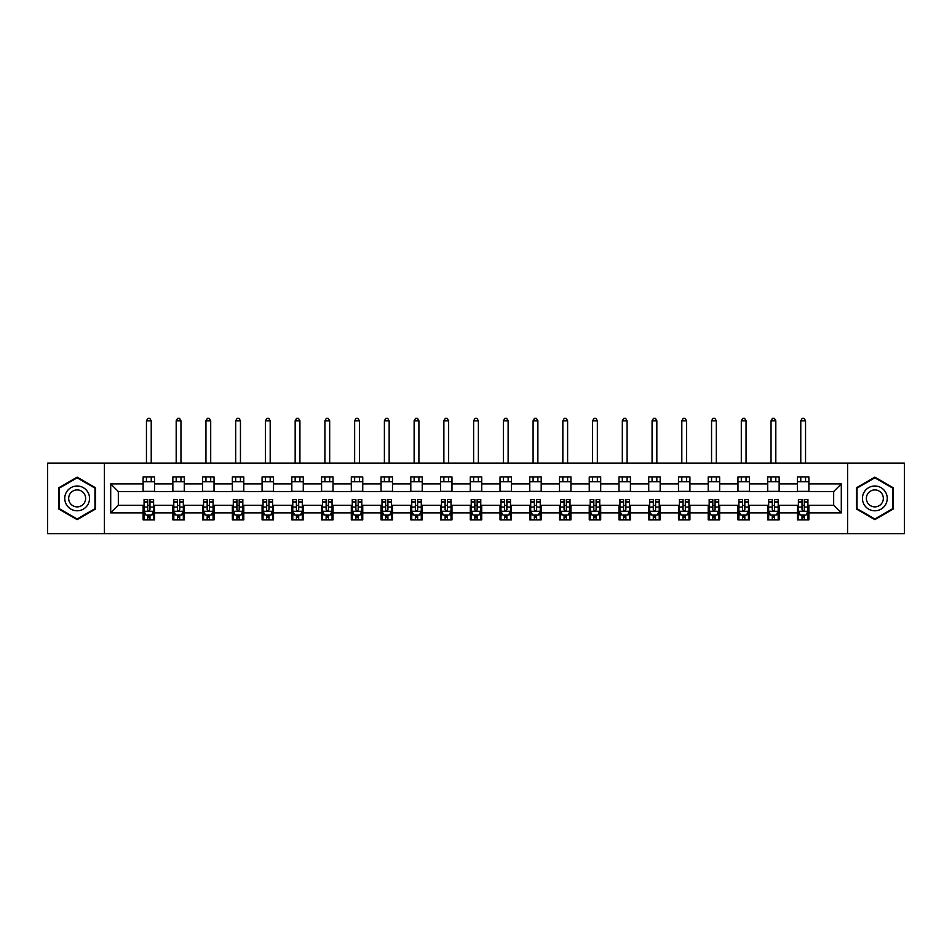 <?xml version="1.0" encoding="UTF-8"?>
<svg xmlns="http://www.w3.org/2000/svg" width="952" height="952" viewBox="0 0 952 952"><rect width="100%" height="100%" fill="white"/><g stroke="black" fill="none" stroke-linecap="round" stroke-linejoin="round"><path stroke-width="1.43" d="M847.589 533.667L904.4 533.667L904.4 463.136L847.589 463.136L847.589 533.667L104.411 533.667L104.411 463.136L47.6 463.136L47.6 533.667L104.411 533.667M847.589 463.136L104.411 463.136M808.879 483.913L808.879 476.952L797.443 476.952L797.443 483.913L779.141 483.913L779.141 476.952L767.705 476.952L767.705 483.913L749.402 483.913L749.402 476.952L737.955 476.952L737.955 483.913L719.652 483.913L719.652 476.952L708.217 476.952L708.217 483.913L689.914 483.913L689.914 476.952L678.478 476.952L678.478 483.913L660.176 483.913L660.176 476.952L648.728 476.952L648.728 483.913L630.426 483.913L630.426 476.952L618.99 476.952L618.99 483.913L600.688 483.913L600.688 476.952L589.252 476.952L589.252 483.913L570.95 483.913L570.95 476.952L559.502 476.952L559.502 483.913L541.2 483.913L541.2 476.952L529.764 476.952L529.764 483.913L511.462 483.913L511.462 476.952L500.026 476.952L500.026 483.913L481.724 483.913L481.724 476.952L470.276 476.952L470.276 483.913L451.974 483.913L451.974 476.952L440.538 476.952L440.538 483.913L422.236 483.913L422.236 476.952L410.8 476.952L410.8 483.913L392.498 483.913L392.498 476.952L381.05 476.952L381.05 483.913L362.748 483.913L362.748 476.952L351.312 476.952L351.312 483.913L333.01 483.913L333.01 476.952L321.574 476.952L321.574 483.913L303.272 483.913L303.272 476.952L291.824 476.952L291.824 483.913L273.522 483.913L273.522 476.952L262.086 476.952L262.086 483.913L243.783 483.913L243.783 476.952L232.347 476.952L232.347 483.913L214.045 483.913L214.045 476.952L202.597 476.952L202.597 483.913L184.295 483.913L184.295 476.952L172.859 476.952L172.859 483.913L154.557 483.913L154.557 476.952L143.121 476.952L143.121 483.913L110.706 483.913L110.706 512.89L118.334 505.262L143.121 505.262L143.121 519.851L154.557 519.851L154.557 505.262L172.859 505.262L172.859 519.851L184.295 519.851L184.295 505.262L202.597 505.262L202.597 519.851L214.045 519.851L214.045 505.262L232.347 505.262L232.347 519.851L243.783 519.851L243.783 505.262L262.086 505.262L262.086 519.851L273.522 519.851L273.522 505.262L291.824 505.262L291.824 519.851L303.272 519.851L303.272 505.262L321.574 505.262L321.574 519.851L333.01 519.851L333.01 505.262L351.312 505.262L351.312 519.851L362.748 519.851L362.748 505.262L381.05 505.262L381.05 519.851L392.498 519.851L392.498 505.262L410.8 505.262L410.8 519.851L422.236 519.851L422.236 505.262L440.538 505.262L440.538 519.851L451.974 519.851L451.974 505.262L470.276 505.262L470.276 519.851L481.724 519.851L481.724 505.262L500.026 505.262L500.026 519.851L511.462 519.851L511.462 505.262L529.764 505.262L529.764 519.851L541.2 519.851L541.2 505.262L559.502 505.262L559.502 519.851L570.95 519.851L570.95 505.262L589.252 505.262L589.252 519.851L600.688 519.851L600.688 505.262L618.99 505.262L618.99 519.851L630.426 519.851L630.426 505.262L648.728 505.262L648.728 519.851L660.176 519.851L660.176 505.262L678.478 505.262L678.478 519.851L689.914 519.851L689.914 505.262L708.217 505.262L708.217 519.851L719.652 519.851L719.652 505.262L737.955 505.262L737.955 519.851L749.402 519.851L749.402 505.262L767.705 505.262L767.705 519.851L779.141 519.851L779.141 505.262L797.443 505.262L797.443 519.851L808.879 519.851L808.879 505.262L833.666 505.262L833.666 491.541L808.879 491.541L808.879 483.913L841.294 483.913L841.294 512.89L808.879 512.89M797.443 512.89L779.141 512.89M767.705 512.89L749.402 512.89M737.955 512.89L719.652 512.89M708.217 512.89L689.914 512.89M678.478 512.89L660.176 512.89M648.728 512.89L630.426 512.89M618.99 512.89L600.688 512.89M589.252 512.89L570.95 512.89M559.502 512.89L541.2 512.89M529.764 512.89L511.462 512.89M500.026 512.89L481.724 512.89M470.276 512.89L451.974 512.89M440.538 512.89L422.236 512.89M410.8 512.89L392.498 512.89M381.05 512.89L362.748 512.89M351.312 512.89L333.01 512.89M321.574 512.89L303.272 512.89M291.824 512.89L273.522 512.89M262.086 512.89L243.783 512.89M232.347 512.89L214.045 512.89M202.597 512.89L184.295 512.89M172.859 512.89L154.557 512.89M143.121 512.89L110.706 512.89M797.443 483.913L797.443 491.541L779.141 491.541L779.141 483.913M767.705 483.913L767.705 491.541L749.402 491.541L749.402 483.913M737.955 483.913L737.955 491.541L719.652 491.541L719.652 483.913M708.217 483.913L708.217 491.541L689.914 491.541L689.914 483.913M678.478 483.913L678.478 491.541L660.176 491.541L660.176 483.913M648.728 483.913L648.728 491.541L630.426 491.541L630.426 483.913M618.99 483.913L618.99 491.541L600.688 491.541L600.688 483.913M589.252 483.913L589.252 491.541L570.95 491.541L570.95 483.913M559.502 483.913L559.502 491.541L541.2 491.541L541.2 483.913M529.764 483.913L529.764 491.541L511.462 491.541L511.462 483.913M500.026 483.913L500.026 491.541L481.724 491.541L481.724 483.913M470.276 483.913L470.276 491.541L451.974 491.541L451.974 483.913M440.538 483.913L440.538 491.541L422.236 491.541L422.236 483.913M410.8 483.913L410.8 491.541L392.498 491.541L392.498 483.913M381.05 483.913L381.05 491.541L362.748 491.541L362.748 483.913M351.312 483.913L351.312 491.541L333.01 491.541L333.01 483.913M321.574 483.913L321.574 491.541L303.272 491.541L303.272 483.913M291.824 483.913L291.824 491.541L273.522 491.541L273.522 483.913M262.086 483.913L262.086 491.541L243.783 491.541L243.783 483.913M232.347 483.913L232.347 491.541L214.045 491.541L214.045 483.913M202.597 483.913L202.597 491.541L184.295 491.541L184.295 483.913M172.859 483.913L172.859 491.541L154.557 491.541L154.557 483.913M143.121 483.913L143.121 491.541L118.334 491.541L110.706 483.913M118.334 491.541L118.334 505.262M841.294 512.89L833.666 505.262M833.666 491.541L841.294 483.913M143.121 481.724L154.557 481.724M143.121 491.351L154.557 491.351M143.121 505.452L144.073 505.452M147.691 505.452L149.976 505.452M153.605 505.452L154.557 505.452M143.121 515.08L144.073 515.08M147.691 515.08L149.976 515.08M153.605 515.08L154.557 515.08M172.859 505.452L173.811 505.452M177.441 505.452L179.726 505.452M183.343 505.452L184.295 505.452M172.859 515.08L173.811 515.08M177.441 515.08L179.726 515.08M183.343 515.08L184.295 515.08M172.859 481.724L184.295 481.724M172.859 491.351L184.295 491.351M202.597 505.452L203.549 505.452M207.179 505.452L209.464 505.452M213.093 505.452L214.045 505.452M202.597 515.08L203.549 515.08M207.179 515.08L209.464 515.08M213.093 515.08L214.045 515.08M202.597 481.724L214.045 481.724M202.597 491.351L214.045 491.351M232.347 505.452L233.299 505.452M236.917 505.452L239.202 505.452M242.831 505.452L243.783 505.452M232.347 515.08L233.299 515.08M236.917 515.08L239.202 515.08M242.831 515.08L243.783 515.08M232.347 481.724L243.783 481.724M232.347 491.351L243.783 491.351M262.086 505.452L263.038 505.452M266.667 505.452L268.952 505.452M272.57 505.452L273.522 505.452M262.086 515.08L263.038 515.08M266.667 515.08L268.952 515.08M272.57 515.08L273.522 515.08M262.086 481.724L273.522 481.724M262.086 491.351L273.522 491.351M291.824 505.452L292.776 505.452M296.405 505.452L298.69 505.452M302.32 505.452L303.272 505.452M291.824 515.08L292.776 515.08M296.405 515.08L298.69 515.08M302.32 515.08L303.272 515.08M291.824 481.724L303.272 481.724M291.824 491.351L303.272 491.351M321.574 505.452L322.526 505.452M326.143 505.452L328.428 505.452M332.058 505.452L333.01 505.452M321.574 515.08L322.526 515.08M326.143 515.08L328.428 515.08M332.058 515.08L333.01 515.08M321.574 481.724L333.01 481.724M321.574 491.351L333.01 491.351M351.312 505.452L352.264 505.452M355.893 505.452L358.178 505.452M361.796 505.452L362.748 505.452M351.312 515.08L352.264 515.08M355.893 515.08L358.178 515.08M361.796 515.08L362.748 515.08M351.312 481.724L362.748 481.724M351.312 491.351L362.748 491.351M381.05 505.452L382.002 505.452M385.631 505.452L387.916 505.452M391.546 505.452L392.498 505.452M381.05 515.08L382.002 515.08M385.631 515.08L387.916 515.08M391.546 515.08L392.498 515.08M381.05 481.724L392.498 481.724M381.05 491.351L392.498 491.351M410.8 505.452L411.752 505.452M415.37 505.452L417.654 505.452M421.284 505.452L422.236 505.452M410.8 515.08L411.752 515.08M415.37 515.08L417.654 515.08M421.284 515.08L422.236 515.08M410.8 481.724L422.236 481.724M410.8 491.351L422.236 491.351M440.538 505.452L441.49 505.452M445.12 505.452L447.404 505.452M451.022 505.452L451.974 505.452M440.538 515.08L441.49 515.08M445.12 515.08L447.404 515.08M451.022 515.08L451.974 515.08M440.538 481.724L451.974 481.724M440.538 491.351L451.974 491.351M470.276 505.452L471.228 505.452M474.858 505.452L477.142 505.452M480.772 505.452L481.724 505.452M470.276 515.08L471.228 515.08M474.858 515.08L477.142 515.08M480.772 515.08L481.724 515.08M470.276 481.724L481.724 481.724M470.276 491.351L481.724 491.351M500.026 505.452L500.978 505.452M504.596 505.452L506.88 505.452M510.51 505.452L511.462 505.452M500.026 515.08L500.978 515.08M504.596 515.08L506.88 515.08M510.51 515.08L511.462 515.08M500.026 481.724L511.462 481.724M500.026 491.351L511.462 491.351M529.764 505.452L530.716 505.452M534.346 505.452L536.63 505.452M540.248 505.452L541.2 505.452M529.764 515.08L530.716 515.08M534.346 515.08L536.63 515.08M540.248 515.08L541.2 515.08M529.764 481.724L541.2 481.724M529.764 491.351L541.2 491.351M559.502 505.452L560.454 505.452M564.084 505.452L566.369 505.452M569.998 505.452L570.95 505.452M559.502 515.08L560.454 515.08M564.084 515.08L566.369 515.08M569.998 515.08L570.95 515.08M559.502 481.724L570.95 481.724M559.502 491.351L570.95 491.351M589.252 505.452L590.204 505.452M593.822 505.452L596.107 505.452M599.736 505.452L600.688 505.452M589.252 515.08L590.204 515.08M593.822 515.08L596.107 515.08M599.736 515.08L600.688 515.08M589.252 481.724L600.688 481.724M589.252 491.351L600.688 491.351M618.99 505.452L619.942 505.452M623.572 505.452L625.857 505.452M629.474 505.452L630.426 505.452M618.99 515.08L619.942 515.08M623.572 515.08L625.857 515.08M629.474 515.08L630.426 515.08M618.99 481.724L630.426 481.724M618.99 491.351L630.426 491.351M648.728 505.452L649.681 505.452M653.31 505.452L655.595 505.452M659.224 505.452L660.176 505.452M648.728 515.08L649.681 515.08M653.31 515.08L655.595 515.08M659.224 515.08L660.176 515.08M648.728 481.724L660.176 481.724M648.728 491.351L660.176 491.351M678.478 505.452L679.431 505.452M683.048 505.452L685.333 505.452M688.962 505.452L689.914 505.452M678.478 515.08L679.431 515.08M683.048 515.08L685.333 515.08M688.962 515.08L689.914 515.08M678.478 481.724L689.914 481.724M678.478 491.351L689.914 491.351M708.217 505.452L709.169 505.452M712.798 505.452L715.083 505.452M718.701 505.452L719.652 505.452M708.217 515.08L709.169 515.08M712.798 515.08L715.083 515.08M718.701 515.08L719.652 515.08M708.217 481.724L719.652 481.724M708.217 491.351L719.652 491.351M737.955 505.452L738.907 505.452M742.536 505.452L744.821 505.452M748.451 505.452L749.402 505.452M737.955 515.08L738.907 515.08M742.536 515.08L744.821 515.08M748.451 515.08L749.402 515.08M737.955 481.724L749.402 481.724M737.955 491.351L749.402 491.351M767.705 505.452L768.657 505.452M772.274 505.452L774.559 505.452M778.189 505.452L779.141 505.452M767.705 515.08L768.657 515.08M772.274 515.08L774.559 515.08M778.189 515.08L779.141 515.08M767.705 481.724L779.141 481.724M767.705 491.351L779.141 491.351M797.443 505.452L798.395 505.452M802.024 505.452L804.309 505.452M807.927 505.452L808.879 505.452M797.443 515.08L798.395 515.08M802.024 515.08L804.309 515.08M807.927 515.08L808.879 515.08M797.443 481.724L808.879 481.724M797.443 491.351L808.879 491.351M77.148 519.649L95.545 509.022L95.545 487.781L77.148 477.154L58.75 487.781L58.75 509.022L77.148 519.649M893.25 487.781L874.852 477.154L856.455 487.781L856.455 509.022L874.852 519.649L893.25 509.022L893.25 487.781M147.691 517.376L149.976 517.376M144.073 501.93L147.691 501.93L147.691 499.55L144.073 499.55L144.073 511.176L145.977 514.984L151.701 514.984L153.605 511.176L153.605 499.55L149.976 499.55L149.976 501.93L153.605 501.93M153.605 511.176L153.605 519.851M144.073 511.176L144.073 519.851M149.976 514.984L149.976 519.851M147.691 519.851L147.691 514.984M147.691 501.93L147.691 509.748C148.452 511.212 149.214 511.212 149.976 509.748L149.976 501.93M151.225 481.724L151.225 476.952M151.225 463.136L151.225 420.808L146.453 420.808L146.453 463.136M146.453 481.724L146.453 476.952M146.453 420.808L147.881 418.333L149.785 418.333L151.225 420.808M87.881 504.596A12.388 12.388 0 0 0 83.348 487.674A12.388 12.388 0 0 0 66.414 492.208A12.388 12.388 0 0 0 70.96 509.13A12.388 12.388 0 0 0 87.881 504.596M84.502 502.644A8.485 8.485 0 0 0 81.396 491.053A8.485 8.485 0 0 0 69.805 494.159A8.485 8.485 0 0 0 72.911 505.75A8.485 8.485 0 0 0 84.502 502.644M59.322 508.689L59.322 488.114L77.148 477.821L94.974 488.114L94.974 508.689L77.148 518.983L59.322 508.689M874.852 486.008A12.388 12.388 0 0 0 862.452 498.408A12.388 12.388 0 0 0 874.852 510.796A12.388 12.388 0 0 0 887.24 498.408A12.388 12.388 0 0 0 874.852 486.008M874.852 489.923A8.485 8.485 0 0 0 866.368 498.408A8.485 8.485 0 0 0 874.852 506.88A8.485 8.485 0 0 0 883.337 498.408A8.485 8.485 0 0 0 874.852 489.923M892.678 508.689L874.852 518.983L857.026 508.689L857.026 488.114L874.852 477.821L892.678 488.114L892.678 508.689M177.441 517.376L179.726 517.376M173.811 501.93L177.441 501.93L177.441 499.55L173.811 499.55L173.811 511.176L175.715 514.984L181.439 514.984L183.343 511.176L183.343 499.55L179.726 499.55L179.726 501.93L183.343 501.93M183.343 511.176L183.343 519.851M173.811 511.176L173.811 519.851M179.726 514.984L179.726 519.851M177.441 519.851L177.441 514.984M177.441 501.93L177.441 509.748C178.202 511.212 178.964 511.212 179.726 509.748L179.726 501.93M180.963 481.724L180.963 476.952M180.963 463.136L180.963 420.808L176.191 420.808L176.191 463.136M176.191 481.724L176.191 476.952M176.191 420.808L177.631 418.333L179.535 418.333L180.963 420.808M207.179 517.376L209.464 517.376M203.549 501.93L207.179 501.93L207.179 499.55L203.549 499.55L203.549 511.176L205.465 514.984L211.177 514.984L213.093 511.176L213.093 499.55L209.464 499.55L209.464 501.93L213.093 501.93M213.093 511.176L213.093 519.851M203.549 511.176L203.549 519.851M209.464 514.984L209.464 519.851M207.179 519.851L207.179 514.984M207.179 501.93L207.179 509.748C207.941 511.212 208.702 511.212 209.464 509.748L209.464 501.93M210.701 481.724L210.701 476.952M210.701 463.136L210.701 420.808L205.941 420.808L205.941 463.136M205.941 481.724L205.941 476.952M205.941 420.808L207.369 418.333L209.273 418.333L210.701 420.808M236.917 517.376L239.202 517.376M233.299 501.93L236.917 501.93L236.917 499.55L233.299 499.55L233.299 511.176L235.203 514.984L240.927 514.984L242.831 511.176L242.831 499.55L239.202 499.55L239.202 501.93L242.831 501.93M242.831 511.176L242.831 519.851M233.299 511.176L233.299 519.851M239.202 514.984L239.202 519.851M236.917 519.851L236.917 514.984M236.917 501.93L236.917 509.748C237.679 511.212 238.44 511.212 239.202 509.748L239.202 501.93M240.451 481.724L240.451 476.952M240.451 463.136L240.451 420.808L235.679 420.808L235.679 463.136M235.679 481.724L235.679 476.952M235.679 420.808L237.107 418.333L239.011 418.333L240.451 420.808M266.667 517.376L268.952 517.376M263.038 501.93L266.667 501.93L266.667 499.55L263.038 499.55L263.038 511.176L264.942 514.984L270.665 514.984L272.57 511.176L272.57 499.55L268.952 499.55L268.952 501.93L272.57 501.93M272.57 511.176L272.57 519.851M263.038 511.176L263.038 519.851M268.952 514.984L268.952 519.851M266.667 519.851L266.667 514.984M266.667 501.93L266.667 509.748C267.429 511.212 268.19 511.212 268.952 509.748L268.952 501.93M270.19 481.724L270.19 476.952M270.19 463.136L270.19 420.808L265.418 420.808L265.418 463.136M265.418 481.724L265.418 476.952M265.418 420.808L266.858 418.333L268.761 418.333L270.19 420.808M296.405 517.376L298.69 517.376M292.776 501.93L296.405 501.93L296.405 499.55L292.776 499.55L292.776 511.176L294.692 514.984L300.404 514.984L302.32 511.176L302.32 499.55L298.69 499.55L298.69 501.93L302.32 501.93M302.32 511.176L302.32 519.851M292.776 511.176L292.776 519.851M298.69 514.984L298.69 519.851M296.405 519.851L296.405 514.984M296.405 501.93L296.405 509.748C297.167 511.212 297.928 511.212 298.69 509.748L298.69 501.93M299.928 481.724L299.928 476.952M299.928 463.136L299.928 420.808L295.168 420.808L295.168 463.136M295.168 481.724L295.168 476.952M295.168 420.808L296.596 418.333L298.5 418.333L299.928 420.808M326.143 517.376L328.428 517.376M322.526 501.93L326.143 501.93L326.143 499.55L322.526 499.55L322.526 511.176L324.43 514.984L330.154 514.984L332.058 511.176L332.058 499.55L328.428 499.55L328.428 501.93L332.058 501.93M332.058 511.176L332.058 519.851M322.526 511.176L322.526 519.851M328.428 514.984L328.428 519.851M326.143 519.851L326.143 514.984M326.143 501.93L326.143 509.748C326.905 511.212 327.666 511.212 328.428 509.748L328.428 501.93M329.678 481.724L329.678 476.952M329.678 463.136L329.678 420.808L324.906 420.808L324.906 463.136M324.906 481.724L324.906 476.952M324.906 420.808L326.334 418.333L328.238 418.333L329.678 420.808M355.893 517.376L358.178 517.376M352.264 501.93L355.893 501.93L355.893 499.55L352.264 499.55L352.264 511.176L354.168 514.984L359.892 514.984L361.796 511.176L361.796 499.55L358.178 499.55L358.178 501.93L361.796 501.93M361.796 511.176L361.796 519.851M352.264 511.176L352.264 519.851M358.178 514.984L358.178 519.851M355.893 519.851L355.893 514.984M355.893 501.93L355.893 509.748C356.655 511.212 357.416 511.212 358.178 509.748L358.178 501.93M359.416 481.724L359.416 476.952M359.416 463.136L359.416 420.808L354.644 420.808L354.644 463.136M354.644 481.724L354.644 476.952M354.644 420.808L356.084 418.333L357.988 418.333L359.416 420.808M385.631 517.376L387.916 517.376M382.002 501.93L385.631 501.93L385.631 499.55L382.002 499.55L382.002 511.176L383.918 514.984L389.63 514.984L391.546 511.176L391.546 499.55L387.916 499.55L387.916 501.93L391.546 501.93M391.546 511.176L391.546 519.851M382.002 511.176L382.002 519.851M387.916 514.984L387.916 519.851M385.631 519.851L385.631 514.984M385.631 501.93L385.631 509.748C386.393 511.212 387.155 511.212 387.916 509.748L387.916 501.93M389.154 481.724L389.154 476.952M389.154 463.136L389.154 420.808L384.394 420.808L384.394 463.136M384.394 481.724L384.394 476.952M384.394 420.808L385.822 418.333L387.726 418.333L389.154 420.808M415.37 517.376L417.654 517.376M411.752 501.93L415.37 501.93L415.37 499.55L411.752 499.55L411.752 511.176L413.656 514.984L419.38 514.984L421.284 511.176L421.284 499.55L417.654 499.55L417.654 501.93L421.284 501.93M421.284 511.176L421.284 519.851M411.752 511.176L411.752 519.851M417.654 514.984L417.654 519.851M415.37 519.851L415.37 514.984M415.37 501.93L415.37 509.748C416.131 511.212 416.893 511.212 417.654 509.748L417.654 501.93M418.904 481.724L418.904 476.952M418.904 463.136L418.904 420.808L414.132 420.808L414.132 463.136M414.132 481.724L414.132 476.952M414.132 420.808L415.56 418.333L417.464 418.333L418.904 420.808M445.12 517.376L447.404 517.376M441.49 501.93L445.12 501.93L445.12 499.55L441.49 499.55L441.49 511.176L443.394 514.984L449.118 514.984L451.022 511.176L451.022 499.55L447.404 499.55L447.404 501.93L451.022 501.93M451.022 511.176L451.022 519.851M441.49 511.176L441.49 519.851M447.404 514.984L447.404 519.851M445.12 519.851L445.12 514.984M445.12 501.93L445.12 509.748C445.881 511.212 446.643 511.212 447.404 509.748L447.404 501.93M448.642 481.724L448.642 476.952M448.642 463.136L448.642 420.808L443.87 420.808L443.87 463.136M443.87 481.724L443.87 476.952M443.87 420.808L445.31 418.333L447.214 418.333L448.642 420.808M474.858 517.376L477.142 517.376M471.228 501.93L474.858 501.93L474.858 499.55L471.228 499.55L471.228 511.176L473.144 514.984L478.856 514.984L480.772 511.176L480.772 499.55L477.142 499.55L477.142 501.93L480.772 501.93M480.772 511.176L480.772 519.851M471.228 511.176L471.228 519.851M477.142 514.984L477.142 519.851M474.858 519.851L474.858 514.984M474.858 501.93L474.858 509.748C475.619 511.212 476.381 511.212 477.142 509.748L477.142 501.93M478.38 481.724L478.38 476.952M478.38 463.136L478.38 420.808L473.62 420.808L473.62 463.136M473.62 481.724L473.62 476.952M473.62 420.808L475.048 418.333L476.952 418.333L478.38 420.808M504.596 517.376L506.88 517.376M500.978 501.93L504.596 501.93L504.596 499.55L500.978 499.55L500.978 511.176L502.882 514.984L508.606 514.984L510.51 511.176L510.51 499.55L506.88 499.55L506.88 501.93L510.51 501.93M510.51 511.176L510.51 519.851M500.978 511.176L500.978 519.851M506.88 514.984L506.88 519.851M504.596 519.851L504.596 514.984M504.596 501.93L504.596 509.748C505.357 511.212 506.119 511.212 506.88 509.748L506.88 501.93M508.13 481.724L508.13 476.952M508.13 463.136L508.13 420.808L503.358 420.808L503.358 463.136M503.358 481.724L503.358 476.952M503.358 420.808L504.786 418.333L506.69 418.333L508.13 420.808M534.346 517.376L536.63 517.376M530.716 501.93L534.346 501.93L534.346 499.55L530.716 499.55L530.716 511.176L532.62 514.984L538.344 514.984L540.248 511.176L540.248 499.55L536.63 499.55L536.63 501.93L540.248 501.93M540.248 511.176L540.248 519.851M530.716 511.176L530.716 519.851M536.63 514.984L536.63 519.851M534.346 519.851L534.346 514.984M534.346 501.93L534.346 509.748C535.107 511.212 535.869 511.212 536.63 509.748L536.63 501.93M537.868 481.724L537.868 476.952M537.868 463.136L537.868 420.808L533.096 420.808L533.096 463.136M533.096 481.724L533.096 476.952M533.096 420.808L534.536 418.333L536.44 418.333L537.868 420.808M564.084 517.376L566.369 517.376M560.454 501.93L564.084 501.93L564.084 499.55L560.454 499.55L560.454 511.176L562.37 514.984L568.082 514.984L569.998 511.176L569.998 499.55L566.369 499.55L566.369 501.93L569.998 501.93M569.998 511.176L569.998 519.851M560.454 511.176L560.454 519.851M566.369 514.984L566.369 519.851M564.084 519.851L564.084 514.984M564.084 501.93L564.084 509.748C564.845 511.212 565.607 511.212 566.369 509.748L566.369 501.93M567.606 481.724L567.606 476.952M567.606 463.136L567.606 420.808L562.846 420.808L562.846 463.136M562.846 481.724L562.846 476.952M562.846 420.808L564.274 418.333L566.178 418.333L567.606 420.808M593.822 517.376L596.107 517.376M590.204 501.93L593.822 501.93L593.822 499.55L590.204 499.55L590.204 511.176L592.108 514.984L597.832 514.984L599.736 511.176L599.736 499.55L596.107 499.55L596.107 501.93L599.736 501.93M599.736 511.176L599.736 519.851M590.204 511.176L590.204 519.851M596.107 514.984L596.107 519.851M593.822 519.851L593.822 514.984M593.822 501.93L593.822 509.748C594.583 511.212 595.345 511.212 596.107 509.748L596.107 501.93M597.356 481.724L597.356 476.952M597.356 463.136L597.356 420.808L592.584 420.808L592.584 463.136M592.584 481.724L592.584 476.952M592.584 420.808L594.012 418.333L595.916 418.333L597.356 420.808M623.572 517.376L625.857 517.376M619.942 501.93L623.572 501.93L623.572 499.55L619.942 499.55L619.942 511.176L621.846 514.984L627.57 514.984L629.474 511.176L629.474 499.55L625.857 499.55L625.857 501.93L629.474 501.93M629.474 511.176L629.474 519.851M619.942 511.176L619.942 519.851M625.857 514.984L625.857 519.851M623.572 519.851L623.572 514.984M623.572 501.93L623.572 509.748C624.333 511.212 625.095 511.212 625.857 509.748L625.857 501.93M627.094 481.724L627.094 476.952M627.094 463.136L627.094 420.808L622.322 420.808L622.322 463.136M622.322 481.724L622.322 476.952M622.322 420.808L623.762 418.333L625.666 418.333L627.094 420.808M653.31 517.376L655.595 517.376M649.681 501.93L653.31 501.93L653.31 499.55L649.681 499.55L649.681 511.176L651.596 514.984L657.308 514.984L659.224 511.176L659.224 499.55L655.595 499.55L655.595 501.93L659.224 501.93M659.224 511.176L659.224 519.851M649.681 511.176L649.681 519.851M655.595 514.984L655.595 519.851M653.31 519.851L653.31 514.984M653.31 501.93L653.31 509.748C654.072 511.212 654.833 511.212 655.595 509.748L655.595 501.93M656.832 481.724L656.832 476.952M656.832 463.136L656.832 420.808L652.072 420.808L652.072 463.136M652.072 481.724L652.072 476.952M652.072 420.808L653.5 418.333L655.404 418.333L656.832 420.808M683.048 517.376L685.333 517.376M679.431 501.93L683.048 501.93L683.048 499.55L679.431 499.55L679.431 511.176L681.334 514.984L687.058 514.984L688.962 511.176L688.962 499.55L685.333 499.55L685.333 501.93L688.962 501.93M688.962 511.176L688.962 519.851M679.431 511.176L679.431 519.851M685.333 514.984L685.333 519.851M683.048 519.851L683.048 514.984M683.048 501.93L683.048 509.748C683.81 511.212 684.571 511.212 685.333 509.748L685.333 501.93M686.582 481.724L686.582 476.952M686.582 463.136L686.582 420.808L681.811 420.808L681.811 463.136M681.811 481.724L681.811 476.952M681.811 420.808L683.238 418.333L685.142 418.333L686.582 420.808M712.798 517.376L715.083 517.376M709.169 501.93L712.798 501.93L712.798 499.55L709.169 499.55L709.169 511.176L711.073 514.984L716.797 514.984L718.701 511.176L718.701 499.55L715.083 499.55L715.083 501.93L718.701 501.93M718.701 511.176L718.701 519.851M709.169 511.176L709.169 519.851M715.083 514.984L715.083 519.851M712.798 519.851L712.798 514.984M712.798 501.93L712.798 509.748C713.56 511.212 714.321 511.212 715.083 509.748L715.083 501.93M716.321 481.724L716.321 476.952M716.321 463.136L716.321 420.808L711.549 420.808L711.549 463.136M711.549 481.724L711.549 476.952M711.549 420.808L712.988 418.333L714.892 418.333L716.321 420.808M742.536 517.376L744.821 517.376M738.907 501.93L742.536 501.93L742.536 499.55L738.907 499.55L738.907 511.176L740.823 514.984L746.535 514.984L748.451 511.176L748.451 499.55L744.821 499.55L744.821 501.93L748.451 501.93M748.451 511.176L748.451 519.851M738.907 511.176L738.907 519.851M744.821 514.984L744.821 519.851M742.536 519.851L742.536 514.984M742.536 501.93L742.536 509.748C743.298 511.212 744.059 511.212 744.821 509.748L744.821 501.93M746.059 481.724L746.059 476.952M746.059 463.136L746.059 420.808L741.299 420.808L741.299 463.136M741.299 481.724L741.299 476.952M741.299 420.808L742.727 418.333L744.631 418.333L746.059 420.808M772.274 517.376L774.559 517.376M768.657 501.93L772.274 501.93L772.274 499.55L768.657 499.55L768.657 511.176L770.561 514.984L776.285 514.984L778.189 511.176L778.189 499.55L774.559 499.55L774.559 501.93L778.189 501.93M778.189 511.176L778.189 519.851M768.657 511.176L768.657 519.851M774.559 514.984L774.559 519.851M772.274 519.851L772.274 514.984M772.274 501.93L772.274 509.748C773.036 511.212 773.798 511.212 774.559 509.748L774.559 501.93M775.809 481.724L775.809 476.952M775.809 463.136L775.809 420.808L771.037 420.808L771.037 463.136M771.037 481.724L771.037 476.952M771.037 420.808L772.465 418.333L774.369 418.333L775.809 420.808M802.024 517.376L804.309 517.376M798.395 501.93L802.024 501.93L802.024 499.55L798.395 499.55L798.395 511.176L800.299 514.984L806.023 514.984L807.927 511.176L807.927 499.55L804.309 499.55L804.309 501.93L807.927 501.93M807.927 511.176L807.927 519.851M798.395 511.176L798.395 519.851M804.309 514.984L804.309 519.851M802.024 519.851L802.024 514.984M802.024 501.93L802.024 509.748C802.786 511.212 803.548 511.212 804.309 509.748L804.309 501.93M805.547 481.724L805.547 476.952M805.547 463.136L805.547 420.808L800.775 420.808L800.775 463.136M800.775 481.724L800.775 476.952M800.775 420.808L802.215 418.333L804.119 418.333L805.547 420.808M144.121 511.272L153.558 511.272M153.605 514.758L151.808 514.758M145.858 514.758L144.073 514.758M149.976 507.047L153.605 507.047M144.073 507.047L147.691 507.047M147.691 516.163L149.976 516.163M173.859 511.272L183.296 511.272M183.343 514.758L181.558 514.758M175.608 514.758L173.811 514.758M179.726 507.047L183.343 507.047M173.811 507.047L177.441 507.047M177.441 516.163L179.726 516.163M203.597 511.272L213.046 511.272M213.093 514.758L211.296 514.758M205.346 514.758L203.549 514.758M209.464 507.047L213.093 507.047M203.549 507.047L207.179 507.047M207.179 516.163L209.464 516.163M233.347 511.272L242.784 511.272M242.831 514.758L241.035 514.758M235.084 514.758L233.299 514.758M239.202 507.047L242.831 507.047M233.299 507.047L236.917 507.047M236.917 516.163L239.202 516.163M263.085 511.272L272.522 511.272M272.57 514.758L270.784 514.758M264.834 514.758L263.038 514.758M268.952 507.047L272.57 507.047M263.038 507.047L266.667 507.047M266.667 516.163L268.952 516.163M292.823 511.272L302.272 511.272M302.32 514.758L300.523 514.758M294.573 514.758L292.776 514.758M298.69 507.047L302.32 507.047M292.776 507.047L296.405 507.047M296.405 516.163L298.69 516.163M322.573 511.272L332.01 511.272M332.058 514.758L330.261 514.758M324.311 514.758L322.526 514.758M328.428 507.047L332.058 507.047M322.526 507.047L326.143 507.047M326.143 516.163L328.428 516.163M352.311 511.272L361.748 511.272M361.796 514.758L360.011 514.758M354.061 514.758L352.264 514.758M358.178 507.047L361.796 507.047M352.264 507.047L355.893 507.047M355.893 516.163L358.178 516.163M382.05 511.272L391.498 511.272M391.546 514.758L389.749 514.758M383.799 514.758L382.002 514.758M387.916 507.047L391.546 507.047M382.002 507.047L385.631 507.047M385.631 516.163L387.916 516.163M411.8 511.272L421.236 511.272M421.284 514.758L419.487 514.758M413.537 514.758L411.752 514.758M417.654 507.047L421.284 507.047M411.752 507.047L415.37 507.047M415.37 516.163L417.654 516.163M441.538 511.272L450.974 511.272M451.022 514.758L449.237 514.758M443.287 514.758L441.49 514.758M447.404 507.047L451.022 507.047M441.49 507.047L445.12 507.047M445.12 516.163L447.404 516.163M471.276 511.272L480.724 511.272M480.772 514.758L478.975 514.758M473.025 514.758L471.228 514.758M477.142 507.047L480.772 507.047M471.228 507.047L474.858 507.047M474.858 516.163L477.142 516.163M501.026 511.272L510.462 511.272M510.51 514.758L508.713 514.758M502.763 514.758L500.978 514.758M506.88 507.047L510.51 507.047M500.978 507.047L504.596 507.047M504.596 516.163L506.88 516.163M530.764 511.272L540.2 511.272M540.248 514.758L538.463 514.758M532.513 514.758L530.716 514.758M536.63 507.047L540.248 507.047M530.716 507.047L534.346 507.047M534.346 516.163L536.63 516.163M560.502 511.272L569.95 511.272M569.998 514.758L568.201 514.758M562.251 514.758L560.454 514.758M566.369 507.047L569.998 507.047M560.454 507.047L564.084 507.047M564.084 516.163L566.369 516.163M590.252 511.272L599.689 511.272M599.736 514.758L597.939 514.758M591.989 514.758L590.204 514.758M596.107 507.047L599.736 507.047M590.204 507.047L593.822 507.047M593.822 516.163L596.107 516.163M619.99 511.272L629.427 511.272M629.474 514.758L627.689 514.758M621.739 514.758L619.942 514.758M625.857 507.047L629.474 507.047M619.942 507.047L623.572 507.047M623.572 516.163L625.857 516.163M649.728 511.272L659.177 511.272M659.224 514.758L657.427 514.758M651.477 514.758L649.681 514.758M655.595 507.047L659.224 507.047M649.681 507.047L653.31 507.047M653.31 516.163L655.595 516.163M679.478 511.272L688.915 511.272M688.962 514.758L687.166 514.758M681.216 514.758L679.431 514.758M685.333 507.047L688.962 507.047M679.431 507.047L683.048 507.047M683.048 516.163L685.333 516.163M709.216 511.272L718.653 511.272M718.701 514.758L716.916 514.758M710.966 514.758L709.169 514.758M715.083 507.047L718.701 507.047M709.169 507.047L712.798 507.047M712.798 516.163L715.083 516.163M738.954 511.272L748.403 511.272M748.451 514.758L746.654 514.758M740.704 514.758L738.907 514.758M744.821 507.047L748.451 507.047M738.907 507.047L742.536 507.047M742.536 516.163L744.821 516.163M768.704 511.272L778.141 511.272M778.189 514.758L776.392 514.758M770.442 514.758L768.657 514.758M774.559 507.047L778.189 507.047M768.657 507.047L772.274 507.047M772.274 516.163L774.559 516.163M798.442 511.272L807.879 511.272M807.927 514.758L806.142 514.758M800.192 514.758L798.395 514.758M804.309 507.047L807.927 507.047M798.395 507.047L802.024 507.047M802.024 516.163L804.309 516.163"/></g></svg>
